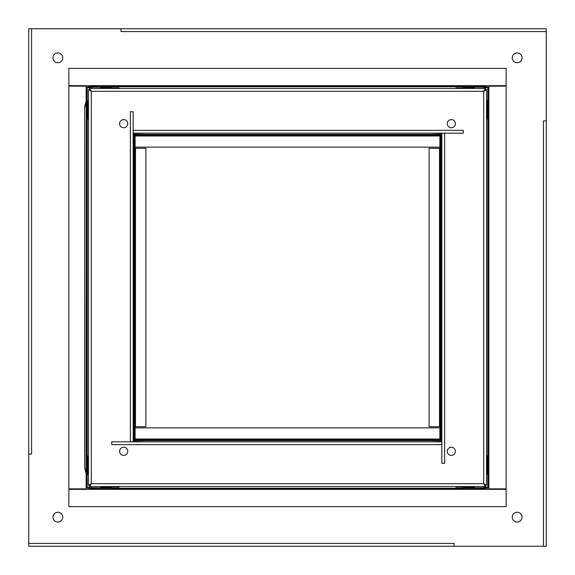 <?xml version="1.0" encoding="UTF-8"?>
<svg xmlns="http://www.w3.org/2000/svg" width="575" height="575" viewBox="0 0 575 575"><rect width="100%" height="100%" fill="white"/><g stroke="black" fill="none" stroke-linecap="round" stroke-linejoin="round"><path stroke-width="0.86" d="M31.568 28.75L31.568 454.077L28.75 454.077L28.75 546.25L546.25 546.25L546.25 28.75L28.75 28.75L28.75 454.077M28.75 543.433L454.077 543.433L454.077 546.25M543.433 546.25L543.433 120.923L546.25 120.923M546.25 31.568L120.923 31.568L120.923 28.75M486.536 474.289L487.154 474.289L487.154 455.918L486.536 455.918M455.918 486.536L455.918 487.154L474.289 487.154L474.289 486.536M512.26 517.162A4.902 4.902 0 0 0 519.606 521.403A4.902 4.902 0 0 0 519.606 512.914A4.902 4.902 0 0 0 512.26 517.162M517.162 62.74A4.902 4.902 0 0 0 521.403 55.394A4.902 4.902 0 0 0 512.914 55.394A4.902 4.902 0 0 0 517.162 62.74M474.289 88.464L474.289 87.846L455.918 87.846L455.918 88.464M486.536 119.083L487.154 119.083L487.154 100.711L486.536 100.711M62.74 57.838A4.902 4.902 0 0 0 55.394 53.597A4.902 4.902 0 0 0 55.394 62.086A4.902 4.902 0 0 0 62.74 57.838M57.838 512.26A4.902 4.902 0 0 0 53.597 519.606A4.902 4.902 0 0 0 62.086 519.606A4.902 4.902 0 0 0 57.838 512.26M100.711 486.536L100.711 487.154L119.083 487.154L119.083 486.536M88.464 455.918L87.846 455.918L87.846 474.289L88.464 474.289M88.464 100.711L87.846 100.711L87.846 119.083L88.464 119.083M119.083 88.464L119.083 87.846L100.711 87.846L100.711 88.464M488.067 487.765L488.865 487.765L488.865 488.865L506.137 488.865L506.137 86.135L488.865 86.135L488.865 87.235L488.067 87.235M86.933 87.235L86.135 87.235L86.135 86.135L68.863 86.135L68.863 488.865L86.135 488.865L86.135 487.765L86.933 487.765M479.809 85.646L506.144 85.646L506.144 68.375L68.856 68.375L68.856 85.646L95.191 85.646L95.191 86.257L479.809 86.257L479.809 85.646L95.191 85.646M68.856 489.354L68.856 506.625L506.144 506.625L506.144 489.354L479.809 489.354L479.809 488.743L95.191 488.743L95.191 489.354L68.856 489.354M486.536 89.686L486.536 485.314L483.719 483.719L485.314 486.536L89.686 486.536L91.281 483.719L88.464 485.314L88.464 89.686L91.281 91.281L89.686 89.686L91.281 91.281L89.686 88.464L485.314 88.464L483.719 91.281L485.314 89.686L483.719 91.281L486.536 89.686L485.314 89.686L485.314 88.464M485.314 486.048A2.817 2.817 0 0 0 486.048 485.314M486.048 89.686A2.817 2.817 0 0 0 485.314 88.953M88.953 485.314A2.817 2.817 0 0 0 89.686 486.048M89.686 88.953A2.817 2.817 0 0 0 88.953 89.686M487.765 87.846L487.765 487.154A0.611 0.611 0 0 1 487.154 487.765L485.458 487.765L486.536 487.571L486.45 487.09L482.641 487.765L463.759 487.765L463.759 488.254L111.241 488.254L111.241 487.765L92.359 487.765L88.55 487.09L88.464 487.571L89.542 487.765L87.846 487.765A0.611 0.611 0 0 1 87.235 487.154L87.235 87.846A0.611 0.611 0 0 1 87.846 87.235L89.542 87.235L88.464 87.429L88.55 87.91L92.359 87.235L111.241 87.235L111.241 86.746L463.759 86.746L463.759 87.235L482.641 87.235L486.45 87.91L486.536 87.429L485.458 87.235L487.154 87.235A0.611 0.611 0 0 1 487.765 87.846M485.314 486.536L485.314 485.314L483.719 483.719L485.314 485.314L486.536 485.314M89.686 486.536L89.686 485.314L91.281 483.719L89.686 485.314L88.464 485.314M89.686 88.464L89.686 89.686L88.464 89.686M488.254 87.235L488.254 487.765M86.746 487.765L86.746 87.235M479.809 86.257A1.1 1.1 0 0 1 479.996 86.272L487.154 86.746A1.1 1.1 0 0 1 488.254 87.846M86.746 87.846A1.1 1.1 0 0 1 87.846 86.746L95.004 86.272A1.1 1.1 0 0 1 95.191 86.257M95.191 488.743A1.1 1.1 0 0 1 95.004 488.728L87.846 488.254A1.1 1.1 0 0 1 86.746 487.154M488.254 487.154A1.1 1.1 0 0 1 487.154 488.254L479.996 488.728A1.1 1.1 0 0 1 479.809 488.743M127.751 123.675A4.075 4.075 0 0 1 121.641 127.204A4.075 4.075 0 0 1 121.641 120.146A4.075 4.075 0 0 1 127.751 123.675M451.325 127.751A4.075 4.075 0 0 1 447.796 121.641A4.075 4.075 0 0 1 454.854 121.641A4.075 4.075 0 0 1 451.325 127.751M447.249 451.325A4.075 4.075 0 0 1 453.359 447.796A4.075 4.075 0 0 1 453.359 454.854A4.075 4.075 0 0 1 447.249 451.325M123.675 447.249A4.075 4.075 0 0 1 127.204 453.359A4.075 4.075 0 0 1 120.146 453.359A4.075 4.075 0 0 1 123.675 447.249M132.674 111.737L130.353 111.737L130.353 441.83L111.737 441.83L111.737 444.647L441.83 444.647L441.83 463.263L444.647 463.263L444.647 133.17L463.263 133.17L463.263 130.353L133.17 130.353L133.17 111.737M111.737 442.326L111.737 441.83M442.326 463.263L441.83 463.263M463.263 132.674L463.263 133.17M133.17 441.83L133.17 133.17L441.83 133.17L441.83 441.83L130.353 441.83L130.353 111.737M441.83 441.83L441.83 444.647L111.737 444.647M441.83 133.17L444.647 133.17L444.647 463.263M133.17 133.17L133.17 130.353L463.263 130.353M440.608 439.012A0.611 0.611 0 0 1 439.997 439.623L428.849 439.623L428.849 440.119M440.119 440.608L134.881 440.608L134.881 440.119L440.119 440.119L440.119 440.608M440.608 439.933A1.1 1.1 0 0 1 439.997 440.119M440.608 440.608L440.608 134.392L441.097 134.392L441.097 440.608L440.608 440.608M146.639 439.623L428.361 439.623L428.361 439.012L439.875 439.012L439.875 427.865L135.125 427.865L135.125 439.012L146.639 439.012L146.639 440.119M146.151 440.119L146.151 439.623L135.003 439.623A0.611 0.611 0 0 1 134.392 439.012M135.003 440.119A1.1 1.1 0 0 1 134.392 439.933M428.361 440.119L428.361 439.623M440.608 136.656L440.119 136.656L440.119 137.396L440.608 137.396M428.849 134.881L428.849 135.377L439.997 135.377A0.611 0.611 0 0 1 440.608 135.987M440.608 438.344L440.119 438.344L440.119 137.396M133.903 440.608L133.903 134.392L134.392 134.392L134.392 440.608L133.17 440.91M439.997 134.881A1.1 1.1 0 0 1 440.608 135.067M440.119 148.292L429.094 148.292L429.094 426.707L440.119 426.707M134.392 135.067A1.1 1.1 0 0 1 135.003 134.881M440.119 134.881L134.881 134.881L134.881 134.392L440.119 134.392L440.119 134.881M134.392 135.987A0.611 0.611 0 0 1 135.003 135.377L146.151 135.377L146.151 134.881M134.392 136.656L134.881 136.656L134.881 437.604L134.392 437.604M134.392 438.344L134.881 438.344L134.881 437.604M428.361 134.881L428.361 135.377L146.639 135.377L146.639 135.987L135.125 135.987L135.125 147.135L439.875 147.135L439.875 135.987L428.361 135.987L428.361 135.377M146.639 134.881L146.639 135.377M134.881 426.707L145.906 426.707L145.906 148.292L134.881 148.292M144.498 133.17L133.357 133.472A0.611 0.611 0 0 0 133.17 133.501M133.17 441.499A0.611 0.611 0 0 0 133.357 441.528L144.498 441.83M133.17 134.09L133.903 134.392M133.422 134.09L133.422 440.91M441.83 440.91L441.83 134.09M441.83 133.501A0.611 0.611 0 0 0 441.643 133.472L430.503 133.17M441.578 134.09L441.097 134.392M441.578 440.91L441.097 440.608M430.503 441.83L441.643 441.528M84.69 107.899L84.942 106.605M84.877 469.013L84.726 107.884L84.726 467.116L86.272 474.102L86.746 474.102L86.272 474.224L84.906 469.006M84.726 468.452L85.201 468.323M84.726 106.548L86.272 100.776L86.746 100.898L86.272 100.898L84.726 107.884M86.272 100.898L86.272 474.102M488.865 487.765L488.865 87.235M86.135 87.235L86.135 101.293M86.135 473.707L86.135 487.765M95.191 489.354L479.809 489.354M483.719 91.281L483.719 483.719L91.281 483.719L91.281 91.281L483.719 91.281M428.361 439.012L146.639 439.012M439.501 148.292L439.501 426.707M135.499 426.707L135.499 148.292M146.639 135.987L428.361 135.987M84.69 106.835L85.179 106.835"/></g></svg>
